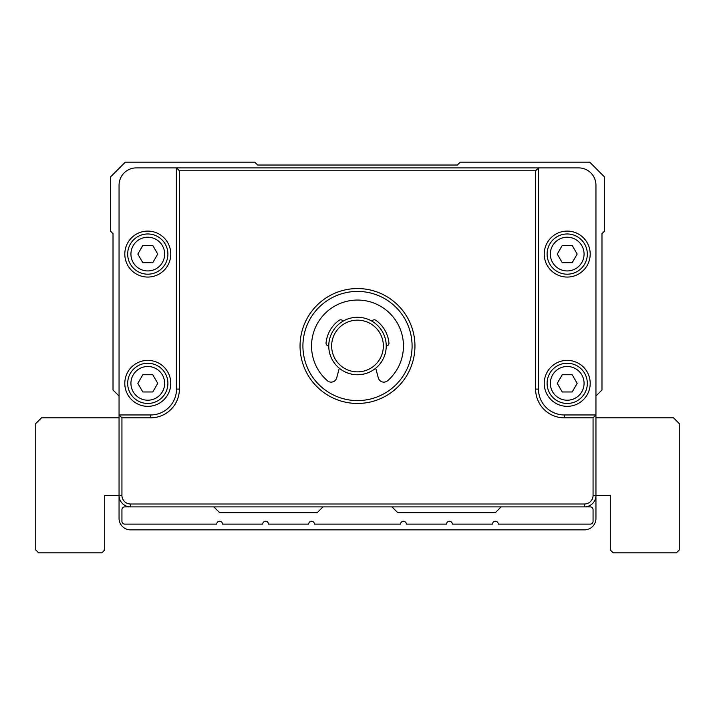<?xml version="1.0" encoding="UTF-8"?>
<svg xmlns="http://www.w3.org/2000/svg" width="715" height="715" viewBox="0 0 715 715"><rect width="100%" height="100%" fill="white"/><g stroke="black" fill="none" stroke-linecap="round" stroke-linejoin="round"><path stroke-width="1.07" d="M584.45 504.012L584.45 506.881L590.197 506.881A2.869 2.869 0 0 1 593.066 509.759L593.066 521.244A2.869 2.869 0 0 1 590.197 524.122L498.266 524.122A2.869 2.869 0 0 0 495.397 521.244A2.869 2.869 0 0 0 492.519 524.122L452.3 524.122A2.869 2.869 0 0 0 449.431 521.244A2.869 2.869 0 0 0 446.553 524.122L406.334 524.122A2.869 2.869 0 0 0 403.466 521.244A2.869 2.869 0 0 0 400.588 524.122L314.412 524.122A2.869 2.869 0 0 0 311.534 521.244A2.869 2.869 0 0 0 308.666 524.122L268.447 524.122A2.869 2.869 0 0 0 265.569 521.244A2.869 2.869 0 0 0 262.7 524.122L222.481 524.122A2.869 2.869 0 0 0 219.603 521.244A2.869 2.869 0 0 0 216.734 524.122L124.803 524.122A2.869 2.869 0 0 1 121.934 521.244L121.934 509.759A2.869 2.869 0 0 1 124.803 506.881L130.55 506.881A11.494 11.494 0 0 1 119.056 495.397L119.056 518.375A11.494 11.494 0 0 0 130.55 529.869L584.45 529.869A11.494 11.494 0 0 0 595.944 518.375L595.944 495.397A11.494 11.494 0 0 1 584.45 506.881L130.55 506.881L130.55 504.012L584.45 504.012A8.616 8.616 0 0 0 593.066 495.397L593.066 417.828L564.341 417.828A28.725 28.725 0 0 1 535.615 389.103L535.615 170.769L179.385 170.769L176.516 167.9L578.703 167.9A17.24 17.24 0 0 1 595.944 185.131L595.944 495.397L593.066 495.397M501.135 506.881L495.397 512.628L397.719 512.628L391.972 506.881M323.028 506.881L317.281 512.628L219.603 512.628L213.865 506.881M119.056 396.038L113.024 390.006L113.024 233.68L110.441 231.097L110.441 177.007L125.295 162.153L254.781 162.153L257.65 165.022L457.35 165.022L460.219 162.153L589.705 162.153L604.559 177.007L604.559 231.097L601.976 233.68L601.976 390.006L595.944 396.038M176.516 167.9L136.297 167.9A17.24 17.24 0 0 0 119.056 185.131L119.056 414.959L150.659 414.959A25.856 25.856 0 0 0 176.516 389.103L176.516 167.9M535.615 170.769L538.484 167.9L538.484 389.103A25.856 25.856 0 0 0 564.341 414.959L595.944 414.959L593.066 417.828M121.934 495.397L119.056 495.397L119.056 414.959L121.934 417.828L121.934 495.397A8.616 8.616 0 0 0 130.55 504.012M179.385 170.769L179.385 389.103A28.725 28.725 0 0 1 150.659 417.828L121.934 417.828M357.5 288.556A57.459 57.459 0 0 1 407.255 374.74A57.459 57.459 0 0 1 307.745 374.74A57.459 57.459 0 0 1 357.5 288.556M357.5 291.425A54.581 54.581 0 0 0 302.919 346.006A54.581 54.581 0 0 0 357.5 400.588A54.581 54.581 0 0 0 412.081 346.006A54.581 54.581 0 0 0 357.5 291.425M590.197 383.356A22.978 22.978 0 0 1 555.725 403.26A22.978 22.978 0 0 1 555.725 363.452A22.978 22.978 0 0 1 590.197 383.356M587.319 383.356A20.109 20.109 0 0 0 557.155 365.937A20.109 20.109 0 0 0 557.155 400.766A20.109 20.109 0 0 0 587.319 383.356M584.075 383.356A16.856 16.856 0 0 0 558.781 368.752A16.856 16.856 0 0 0 558.781 397.951A16.856 16.856 0 0 0 584.075 383.356M577.166 383.356L572.188 391.972L562.24 391.972L557.262 383.356L562.24 374.74L572.188 374.74L577.166 383.356M590.197 254.084A22.978 22.978 0 0 1 555.725 273.979A22.978 22.978 0 0 1 555.725 234.18A22.978 22.978 0 0 1 590.197 254.084M587.319 254.084A20.109 20.109 0 0 0 557.155 236.665A20.109 20.109 0 0 0 557.155 271.494A20.109 20.109 0 0 0 587.319 254.084M584.075 254.084A16.856 16.856 0 0 0 558.781 239.48A16.856 16.856 0 0 0 558.781 268.679A16.856 16.856 0 0 0 584.075 254.084M577.166 254.084L572.188 262.7L562.24 262.7L557.262 254.084L562.24 245.459L572.188 245.459L577.166 254.084M170.769 254.084A22.978 22.978 0 0 1 136.297 273.979A22.978 22.978 0 0 1 136.297 234.18A22.978 22.978 0 0 1 170.769 254.084M167.9 254.084A20.109 20.109 0 0 0 137.736 236.665A20.109 20.109 0 0 0 137.736 271.494A20.109 20.109 0 0 0 167.9 254.084M164.647 254.084A16.856 16.856 0 0 0 139.362 239.48A16.856 16.856 0 0 0 139.362 268.679A16.856 16.856 0 0 0 164.647 254.084M157.738 254.084L152.76 262.7L142.812 262.7L137.834 254.084L142.812 245.459L152.76 245.459L157.738 254.084M170.769 383.356A22.978 22.978 0 0 1 136.297 403.26A22.978 22.978 0 0 1 136.297 363.452A22.978 22.978 0 0 1 170.769 383.356M167.9 383.356A20.109 20.109 0 0 0 137.736 365.937A20.109 20.109 0 0 0 137.736 400.766A20.109 20.109 0 0 0 167.9 383.356M164.647 383.356A16.856 16.856 0 0 0 139.362 368.752A16.856 16.856 0 0 0 139.362 397.951A16.856 16.856 0 0 0 164.647 383.356M157.738 383.356L152.76 391.972L142.812 391.972L137.834 383.356L142.812 374.74L152.76 374.74L157.738 383.356M375.715 368.225L378.306 377.878A5.747 5.747 0 0 0 387.619 380.729A45.966 45.966 0 0 0 390.756 314.287A45.966 45.966 0 0 0 324.244 314.287A45.966 45.966 0 0 0 327.381 380.729A5.747 5.747 0 0 0 336.694 377.878L339.285 368.225M328.775 346.006A2.869 2.869 0 0 1 326.058 342.851A31.603 31.603 0 0 1 339.044 320.356A2.869 2.869 0 0 1 343.137 321.133M371.863 321.133A2.869 2.869 0 0 1 375.956 320.356A31.603 31.603 0 0 1 388.942 342.851A2.869 2.869 0 0 1 386.225 346.006M357.5 317.281A28.725 28.725 0 0 1 382.382 360.369A28.725 28.725 0 0 1 332.618 360.369A28.725 28.725 0 0 1 357.5 317.281M357.5 320.15A25.856 25.856 0 0 0 335.112 358.939A25.856 25.856 0 0 0 379.888 358.939A25.856 25.856 0 0 0 357.5 320.15M610.306 495.397L595.944 495.397L610.306 495.397L610.306 549.978L613.175 552.847L676.381 552.847L679.25 549.978L679.25 423.575L673.503 417.828L595.944 417.828M104.694 495.397L119.056 495.397L104.694 495.397L104.694 549.978L101.825 552.847L38.619 552.847L35.75 549.978L35.75 423.575L41.497 417.828L119.056 417.828M179.385 389.103L176.516 389.103M538.484 389.103L535.615 389.103M150.659 417.828L150.659 414.959M564.341 414.959L564.341 417.828"/></g></svg>
